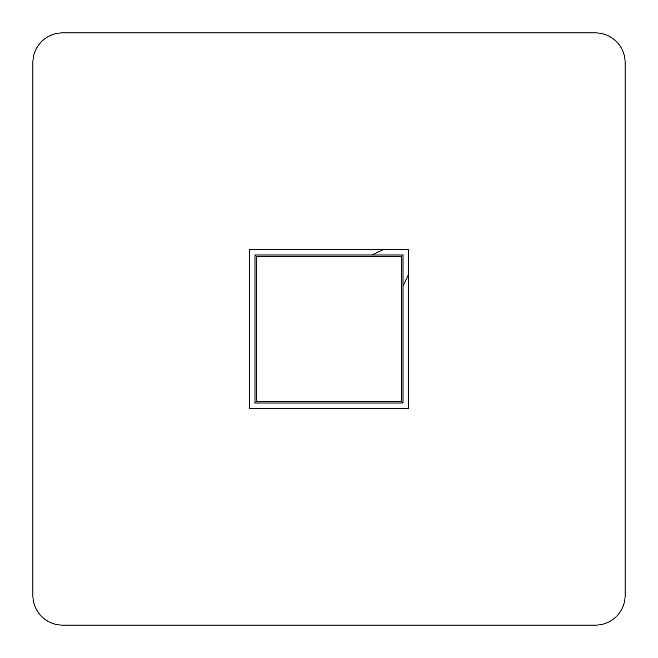 <?xml version="1.0" encoding="UTF-8"?>
<svg xmlns="http://www.w3.org/2000/svg" width="658" height="658" viewBox="0 0 658 658"><rect width="100%" height="100%" fill="white"/><g stroke="black" fill="none" stroke-linecap="round" stroke-linejoin="round"><path stroke-width="0.99" d="M403.025 254.975L403.025 403.025L254.975 403.025L254.975 254.975L403.025 254.975L401.544 256.456L401.544 401.544L403.025 403.025M254.975 254.975L256.456 256.456L401.544 256.456M254.975 403.025L256.456 401.544L256.456 256.456M595.49 32.9A29.61 29.61 0 0 1 625.1 62.51L625.1 595.49A29.61 29.61 0 0 1 595.49 625.1L62.51 625.1A29.61 29.61 0 0 1 32.9 595.49L32.9 62.51A29.61 29.61 0 0 1 62.51 32.9L595.49 32.9A29.61 29.61 0 0 1 625.1 62.51M249.423 408.577L408.577 408.577L408.577 249.423L249.423 249.423L249.423 408.577M625.1 595.49A29.61 29.61 0 0 1 595.49 625.1M32.9 62.51A29.61 29.61 0 0 1 62.51 32.9M62.51 625.1A29.61 29.61 0 0 1 32.9 595.49M383.746 249.423L371.844 254.975M403.025 286.156L408.577 274.254M401.544 401.544L256.456 401.544"/></g></svg>
